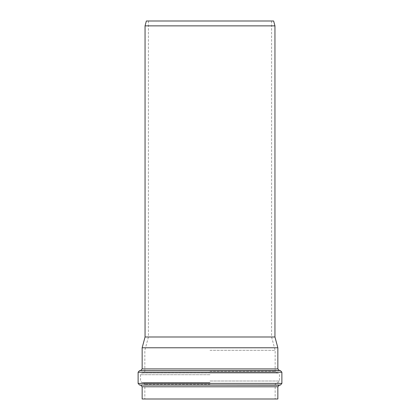 <?xml version="1.0" encoding="UTF-8"?>
<svg xmlns="http://www.w3.org/2000/svg" width="420" height="420" viewBox="0 0 420 420"><rect width="100%" height="100%" fill="white"/><g stroke="black" fill="none" stroke-linecap="round" stroke-linejoin="round"><path stroke-width="0.32" stroke-dasharray="2.1 1.58" d="M277.846 347.786L142.154 347.786M277.846 399L142.154 399M210 350.332L275.153 350.332L210 350.332M210 399L275.153 399L210 399M274.948 336.982L145.052 336.982M274.948 25.867L145.052 25.867M273.646 21L146.354 21M210 21L148.423 21L210 21M210 336.982L148.423 336.982L210 336.982M279.326 370.514L140.674 370.514M142.154 368.902L277.846 368.902M139.597 370.608L280.403 370.608M277.846 386.783L142.154 386.783M140.732 385.171L279.269 385.171M280.46 385.024L139.54 385.024M210 380.998L279.484 380.998L210 380.998M210 382.604L141.939 382.604L210 382.604M210 374.719L140.516 374.719L210 374.719M210 382.788L143.425 382.788L210 382.788M210 373.102L278.003 373.102L210 373.102M210 372.981L143.367 372.981L210 372.981M210 371.369L275.153 371.369L210 371.369M210 384.4L144.847 384.4L210 384.4M281.883 372.225L138.117 372.225M138.117 383.413L281.883 383.413M271.577 21L271.577 336.982L275.153 350.332L275.153 371.369L276.633 372.981L278.003 373.102L279.484 374.719L279.484 380.998L278.061 382.604L276.575 382.788L275.153 384.4L275.153 399M148.423 21L148.423 336.982L144.847 350.332L144.847 371.369L143.367 372.981L141.997 373.102L140.516 374.719L140.516 380.998L141.939 382.604L143.425 382.788L144.847 384.4L144.847 399"/><path stroke-width="0.63" d="M210 347.786L277.846 347.786L277.846 368.902L142.154 368.902L142.154 347.786L210 347.786M277.846 386.783L142.154 386.783L142.154 399L277.846 399L277.846 386.783L279.269 385.171L139.54 385.024L280.46 385.024L281.883 383.413L138.117 383.413L138.117 372.225L281.883 372.225L280.403 370.608L139.597 370.608L279.326 370.514L277.846 368.902M210 336.982L274.948 336.982L274.948 25.867L145.052 25.867L145.052 336.982L210 336.982M145.052 25.867L146.354 21L273.646 21L274.948 25.867M140.674 370.514L142.154 368.902M279.326 370.514L280.403 370.608M142.154 386.783L140.732 385.171M279.269 385.171L280.46 385.024M138.117 372.225L139.597 370.608M281.883 383.413L281.883 372.225M139.54 385.024L138.117 383.413M145.052 336.982L142.154 347.786M274.948 336.982L277.846 347.786"/></g></svg>
